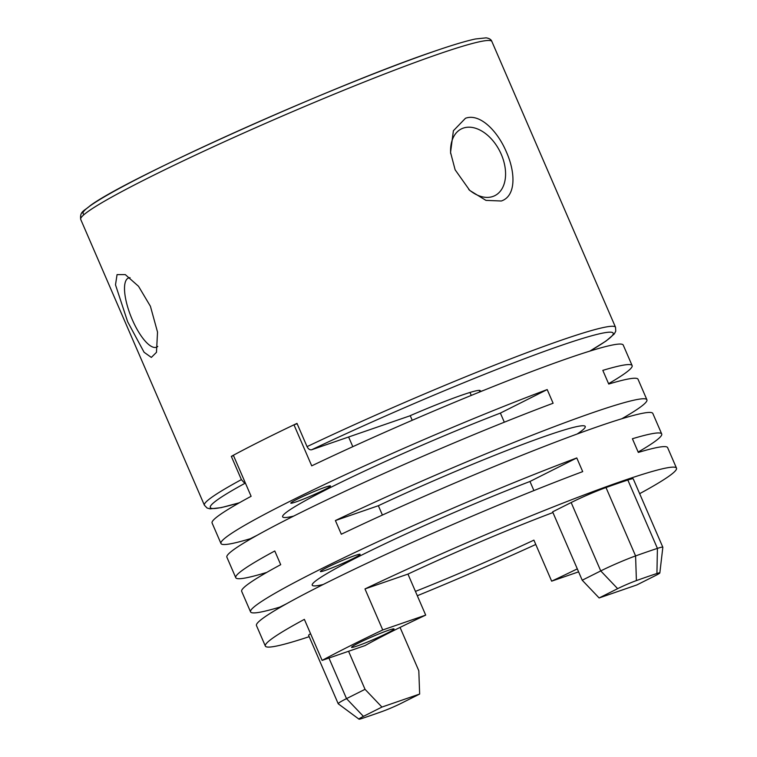<?xml version="1.0" encoding="UTF-8"?>
<svg xmlns="http://www.w3.org/2000/svg" width="757" height="757" viewBox="0 0 757 757"><rect width="100%" height="100%" fill="white"/><g stroke="black" fill="none" stroke-linecap="round" stroke-linejoin="round"><path stroke-width="1.14" d="M479.219 390.366L479.806 391.71A74.669 4.93 156.6 0 0 480.269 390.707A74.669 4.93 156.6 0 0 462.253 394.993A74.669 4.93 156.6 0 0 409.357 416.028L311.676 449.753C309.859 450.122 308.317 449.081 307.049 446.63A223.996 14.78 -23.4 0 1 561.495 340.139A223.996 14.78 -23.4 0 1 615.545 327.298L615.753 331.169L614.277 333.96L606.092 341L589.883 351.097M412.234 420.286L410.228 415.65M130.053 277.696A37.33 12.188 -112.1 0 0 128.491 277.999A37.33 12.188 -112.1 0 0 132.248 319.577A37.33 12.188 -112.1 0 0 156.576 347.179A37.33 12.188 -112.1 0 0 157.749 346.451M127.649 321.744L115.499 284.812L117.061 274.611L125.274 274.592L138.531 286.288L150.416 306.273L157.532 332.105L156.472 352.336L151.343 357.418L144.085 352.26L127.649 321.744M80.715 219.407C79.674 211.127 84.396 210.957 90.017 205.809C125.851 178.68 335.815 84.51 433.326 51.618C451.91 45.202 465.952 40.992 475.434 38.986L486.145 37.85C489.306 38.342 491.217 39.553 491.87 41.484A223.996 14.78 156.6 0 0 437.811 54.334A223.996 14.78 156.6 0 0 208.951 148.826A223.996 14.78 156.6 0 0 80.715 219.407L204.399 505.222A223.996 14.78 -23.4 0 1 241.388 479.616L231.33 456.367L233.506 455.61M307.049 446.63L296.99 423.381A223.996 14.78 156.6 0 0 231.33 456.367M501.285 201.002L485.947 200.378L469.775 190.461L455.127 169.795L450.547 152.422L453.396 130.734L465.479 118.262C480.004 112.935 497.765 131.283 506.433 152.081C515.697 172.776 516.047 196.186 501.285 201.002M468.744 189.496A37.33 24.394 63.3 0 0 494.832 195.656A37.33 24.394 63.3 0 0 501.257 154.296A37.33 24.394 63.3 0 0 461.316 128.936A37.33 24.394 63.3 0 0 450.699 153.728M483.704 390.366L479.806 391.71M241.388 479.616L244.057 482.559M599.128 597.964L582.218 580.222L600.746 570.92A28 1.845 -23.4 0 1 635.587 555.922A216.53 14.288 -23.4 0 1 646.989 551.91A216.53 14.288 -23.4 0 1 657.417 548.39A28 1.845 -23.4 0 1 662.829 547.235A28 1.845 -23.4 0 1 662.839 547.311L659.839 572.926A15.064 0.994 156.6 0 0 656.925 573.503A203.605 13.437 156.6 0 0 647.112 576.815A203.605 13.437 156.6 0 0 636.4 580.591A15.064 0.994 156.6 0 0 617.646 588.662L599.128 597.964L636.836 584.943L655.363 575.642A15.064 0.994 156.6 0 0 659.839 572.926M662.829 547.235L633.24 478.859A28 1.845 156.6 0 0 627.827 480.014A216.53 14.288 156.6 0 0 617.4 483.534A216.53 14.288 156.6 0 0 605.997 487.546A28 1.845 156.6 0 0 571.157 502.544L552.629 511.846L582.218 580.222M533.912 490.583L529.966 481.471A156.803 10.343 156.6 0 0 383.307 544.557A156.803 10.343 156.6 0 0 312.225 585.199A156.803 10.343 156.6 0 0 323.286 584.461M504.323 422.207L500.377 413.095A156.803 10.343 156.6 0 0 353.718 476.181A156.803 10.343 156.6 0 0 282.635 516.823A156.803 10.343 156.6 0 0 293.697 516.085M309.187 636.684A223.996 14.78 156.6 0 1 265.347 646.071A223.996 14.78 156.6 0 1 304.371 619.368L322.122 660.397L365.092 645.57A156.803 10.343 -23.4 0 1 425.699 615.119L407.947 574.09A156.803 10.343 -23.4 0 1 552.941 512.546M577.127 434.016A156.803 10.343 156.6 0 0 585.237 426.465A156.803 10.343 156.6 0 0 547.406 435.455A156.803 10.343 156.6 0 0 378.358 505.714L382.399 515.053M352.809 446.677L348.617 436.997M639.646 493.678A223.996 14.78 156.6 0 0 676.503 468.157L667.627 447.642A223.996 14.78 156.6 0 0 638.321 452.421L632.407 438.748A223.996 14.78 -23.4 0 1 661.713 433.969L652.827 413.454A223.996 14.78 156.6 0 0 598.778 426.295A223.996 14.78 156.6 0 0 341.312 534.224L335.398 520.551A223.996 14.78 -23.4 0 1 592.863 412.622A223.996 14.78 -23.4 0 1 646.913 399.781L638.037 379.266A223.996 14.78 156.6 0 0 608.732 384.045L602.818 370.372A223.996 14.78 -23.4 0 1 632.123 365.584A223.996 14.78 -23.4 0 1 608.571 383.676M661.713 433.969A223.996 14.78 -23.4 0 1 638.16 452.052M417.315 595.731A223.996 14.78 156.6 0 0 535.776 544.472M250.425 539.098L250.264 538.729A223.996 14.78 -23.4 0 1 220.968 543.507L212.092 523.002A223.996 14.78 -23.4 0 1 251.116 496.299L233.364 455.269A223.996 14.78 -23.4 0 1 293.971 424.819L311.723 465.848A223.996 14.78 -23.4 0 1 569.188 357.919A223.996 14.78 -23.4 0 1 623.238 345.078L632.123 365.584M646.913 399.781A223.996 14.78 -23.4 0 1 621.838 418.744M676.503 468.157A223.996 14.78 156.6 0 0 622.453 480.998A223.996 14.78 156.6 0 0 364.978 588.927L407.947 574.09M357.143 646.005A23.145 1.523 -23.4 0 1 351.56 647.226A23.145 1.523 -23.4 0 1 365.461 639.741A23.145 1.523 -23.4 0 1 388.455 630.278A23.145 1.523 -23.4 0 1 393.952 628.878A23.145 1.523 -23.4 0 1 381.433 635.946A23.145 1.523 -23.4 0 1 357.143 646.005M354.901 555.572A21.65 1.429 156.6 0 0 332.777 564.703A21.65 1.429 156.6 0 0 320.381 571.526A21.65 1.429 156.6 0 0 325.605 570.286A21.65 1.429 156.6 0 0 347.728 561.155A21.65 1.429 156.6 0 0 360.124 554.332A21.65 1.429 156.6 0 0 354.901 555.572M471.28 395.419L469.993 392.457M293.971 424.819L297.141 423.731M361.855 718.497A203.605 13.437 156.6 0 0 382.38 711.419A15.064 0.994 156.6 0 0 401.134 703.348L419.652 694.046L381.944 707.066L363.426 716.368A15.064 0.994 156.6 0 0 358.979 719.15A15.064 0.994 156.6 0 0 361.855 718.497M358.979 719.15L338.247 703.802A28 1.845 -23.4 0 1 338.209 703.745A28 1.845 -23.4 0 1 346.517 698.626L365.035 689.324L381.944 707.066M419.652 694.046L418.81 670.759L400.056 627.411M310.569 633.694A28 1.845 156.6 0 0 308.619 635.369L338.209 703.745M365.035 689.324L348.57 651.266M364.978 588.927L382.739 629.956L425.699 615.119M529.966 481.471L576.777 457.947L582.701 471.62A223.996 14.78 156.6 0 0 365.943 563.738A223.996 14.78 156.6 0 0 256.472 625.566L265.347 646.071M500.377 413.095L547.197 389.571L553.112 403.244A223.996 14.78 156.6 0 0 336.363 495.362A223.996 14.78 156.6 0 0 226.882 557.19L235.758 577.695A223.996 14.78 -23.4 0 1 274.782 550.992L280.705 564.675A223.996 14.78 156.6 0 0 241.682 591.378L250.558 611.883A223.996 14.78 -23.4 0 1 360.029 550.065A223.996 14.78 -23.4 0 1 576.777 457.947M325.311 487.196A21.65 1.429 156.6 0 0 297.217 499.194A21.65 1.429 156.6 0 0 296.015 501.91A21.65 1.429 156.6 0 0 324.1 489.911A21.65 1.429 156.6 0 0 325.311 487.196M220.968 543.507A223.996 14.78 -23.4 0 1 330.44 481.689A223.996 14.78 -23.4 0 1 547.197 389.571M250.264 538.729L257.314 535.19M280.014 607.474L279.853 607.105A223.996 14.78 -23.4 0 1 250.558 611.883M279.853 607.105L286.903 603.566M322.122 660.397A223.996 14.78 -23.4 0 1 382.739 629.956M578.603 571.857L551.654 581.158L533.903 540.138A156.803 10.343 -23.4 0 1 415.432 591.397M577.307 568.867A156.803 10.343 -23.4 0 1 551.654 581.158M335.398 520.551L378.358 505.714M266.757 572.406A223.996 14.78 -23.4 0 1 235.758 577.695M84.33 214.354A219.521 14.487 -23.4 0 1 200.614 148.117A219.521 14.487 -23.4 0 1 433.004 51.75M589.712 351.153A219.521 14.487 156.6 0 0 552.033 348.636A219.521 14.487 156.6 0 0 311.676 449.753M245.391 483.07A219.521 14.487 156.6 0 0 239.467 502.714M636.4 580.591L635.587 555.922L605.997 487.546M328.954 658.041L346.517 698.626L363.426 716.368M571.157 502.544L600.746 570.92L617.646 588.662M627.827 480.014L657.417 548.39L656.925 573.503M239.316 502.799L221.167 507.644L210.124 508.855L207.087 508.023L204.399 505.222M491.87 41.484L615.545 327.298"/></g></svg>
